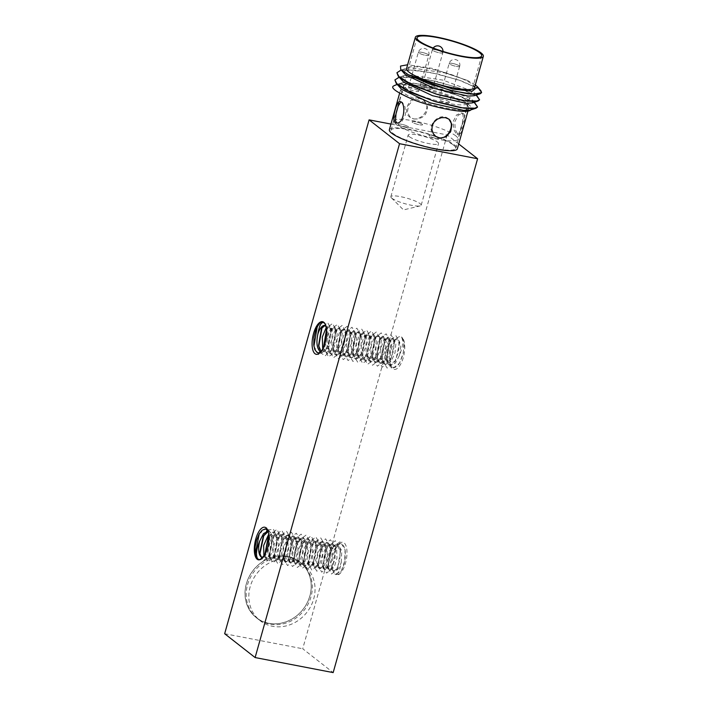<?xml version="1.0" encoding="UTF-8"?>
<svg xmlns="http://www.w3.org/2000/svg" width="708" height="708" viewBox="0 0 708 708"><rect width="100%" height="100%" fill="white"/><g stroke="black" fill="none" stroke-linecap="round" stroke-linejoin="round"><path stroke-width="0.53" stroke-dasharray="3.54 2.66" d="M408.25 126.705A5.434 1.009 15.7 0 0 402.551 124.502A5.434 1.009 15.7 0 0 398.126 124.281A5.434 1.009 15.7 0 0 403.082 126.723A5.434 1.009 15.7 0 0 408.587 127.219A5.434 1.009 15.7 0 0 408.25 126.705A5.434 1.009 15.7 0 0 402.551 124.484A5.434 1.009 15.7 0 0 398.135 124.263A5.434 1.009 15.7 0 0 403.091 126.705A5.434 1.009 15.7 0 0 408.596 127.201A5.434 1.009 15.7 0 0 408.259 126.688M418.375 90.721A5.434 1.009 -164.3 0 1 418.702 91.235A5.434 1.009 -164.3 0 1 413.207 90.739A5.434 1.009 -164.3 0 1 408.242 88.296A5.434 1.009 -164.3 0 1 412.667 88.509A5.434 1.009 -164.3 0 1 418.375 90.721M428.473 54.764A5.434 1.009 15.7 0 0 422.773 52.56A5.434 1.009 15.7 0 0 418.348 52.339A5.434 1.009 15.7 0 0 423.304 54.782A5.434 1.009 15.7 0 0 428.809 55.286A5.434 1.009 15.7 0 0 428.473 54.764M421.711 52.321A5.452 1.009 -164.3 0 1 428.827 55.286A5.452 1.009 -164.3 0 1 423.304 54.79A5.452 1.009 -164.3 0 1 418.331 52.339A5.452 1.009 -164.3 0 1 421.711 52.321M466.006 99.978A33.241 6.168 15.7 0 0 431.092 86.473A33.241 6.168 15.7 0 0 404.038 85.146A33.241 6.168 15.7 0 0 434.376 100.085A33.241 6.168 15.7 0 0 468.05 103.138A33.241 6.168 15.7 0 0 466.006 99.978M432.349 88.234A5.434 1.009 15.7 0 0 426.641 86.031A5.434 1.009 15.7 0 0 422.225 85.81A5.434 1.009 15.7 0 0 427.181 88.252A5.434 1.009 15.7 0 0 432.676 88.748A5.434 1.009 15.7 0 0 432.349 88.234M449.199 101.819A5.434 1.009 15.7 0 0 443.5 99.616A5.434 1.009 15.7 0 0 439.075 99.394A5.434 1.009 15.7 0 0 444.031 101.837A5.434 1.009 15.7 0 0 449.536 102.333A5.434 1.009 15.7 0 0 449.199 101.819M455.899 135.945A33.241 6.168 15.7 0 0 420.977 122.44A33.241 6.168 15.7 0 0 393.931 121.112A33.241 6.168 15.7 0 0 424.269 136.051A33.241 6.168 15.7 0 0 457.943 139.104A33.241 6.168 15.7 0 0 455.899 135.945M422.234 124.21A5.434 1.009 -164.3 0 1 422.57 124.723A5.434 1.009 -164.3 0 1 417.065 124.219A5.434 1.009 -164.3 0 1 412.109 121.785A5.434 1.009 -164.3 0 1 416.534 121.997A5.434 1.009 -164.3 0 1 422.234 124.21A5.434 1.009 15.7 0 0 416.525 122.006A5.434 1.009 15.7 0 0 412.109 121.794A5.434 1.009 15.7 0 0 417.065 124.227A5.434 1.009 15.7 0 0 422.57 124.732A5.434 1.009 15.7 0 0 422.234 124.21M439.093 137.786A5.434 1.009 -164.3 0 1 439.429 138.308A5.434 1.009 -164.3 0 1 433.924 137.803A5.434 1.009 -164.3 0 1 428.968 135.37A5.434 1.009 -164.3 0 1 433.385 135.582A5.434 1.009 -164.3 0 1 439.093 137.786A5.434 1.009 15.7 0 0 433.385 135.6A5.434 1.009 15.7 0 0 428.959 135.378A5.434 1.009 15.7 0 0 433.916 137.821A5.434 1.009 15.7 0 0 439.42 138.317A5.434 1.009 15.7 0 0 439.093 137.803M459.306 65.862A5.434 1.009 15.7 0 0 453.607 63.658A5.434 1.009 15.7 0 0 449.182 63.437A5.434 1.009 15.7 0 0 454.138 65.879A5.434 1.009 15.7 0 0 459.642 66.375A5.434 1.009 15.7 0 0 459.306 65.862M452.545 63.419A5.452 1.009 -164.3 0 1 459.669 66.384A5.452 1.009 -164.3 0 1 454.138 65.879A5.452 1.009 -164.3 0 1 449.164 63.437A5.452 1.009 -164.3 0 1 452.545 63.419M442.456 52.277A5.434 1.009 15.7 0 0 436.748 50.064A5.434 1.009 15.7 0 0 432.331 49.852A5.434 1.009 15.7 0 0 437.287 52.295A5.434 1.009 15.7 0 0 442.792 52.79A5.434 1.009 15.7 0 0 442.456 52.277M435.694 49.834A5.452 1.009 -164.3 0 1 442.81 52.799A5.452 1.009 -164.3 0 1 437.287 52.295A5.452 1.009 -164.3 0 1 432.305 49.843A5.452 1.009 -164.3 0 1 435.694 49.834M247.561 584.64A35.312 31.621 -52 0 1 301.033 562.94A35.312 31.621 -52 0 1 304.174 610.234A35.312 31.621 -52 0 1 257.508 618.553A35.312 31.621 -52 0 1 247.561 584.64M246.419 583.746A35.312 31.621 -52 0 1 299.891 562.046A35.312 31.621 -52 0 1 303.024 609.34A35.312 31.621 -52 0 1 256.367 617.659A35.312 31.621 -52 0 1 246.419 583.746M395.56 84.96L410.525 84.438L433.756 88.403L457.483 95.368L473.732 102.687C459.501 92.677 400.595 78.942 393.905 85.783C398.374 83.11 420.021 86.04 440.341 92.394C457.173 97.943 473.794 104.244 471.015 109.687L470.847 109.89M479.582 99.855L475.749 95.509L456.704 87.217L429.42 79.836L405.419 76.88L398.029 77.641L394.905 79.915M477.555 107.05L473.732 102.704L476.918 105.262M397.577 77.765L412.534 77.243L435.765 81.208L459.492 88.173L475.758 95.492L478.935 98.067M399.604 70.579L414.543 70.048L437.792 74.013L461.51 80.978L477.776 88.296L480.962 90.872M481.599 92.66L477.776 88.314L458.722 80.022L431.438 72.641L407.445 69.694L400.055 70.446L396.923 72.72M332.096 569.259A13.364 5.407 -79.1 0 0 332.132 569.329A13.364 5.407 -79.1 0 0 333.194 570.657A13.364 5.407 -79.1 0 0 334.22 571.135A13.364 5.407 -79.1 0 0 341.247 562.302C339.875 570.79 337.849 574.737 335.158 574.135L334.84 573.931A16.62 6.726 100.9 0 1 333.928 572.657A16.62 6.726 100.9 0 1 333.07 557.302A16.62 6.726 100.9 0 1 339.575 543.372A16.62 6.726 100.9 0 1 346.699 557.178A16.62 6.726 100.9 0 1 335.689 574.595L338.486 574.241L340.822 571.79L343.053 567.435L344.619 562.099L345.398 556.284L345.203 550.691L343.982 546.39L342.274 544.248L340.265 543.709L337.344 545.249L334.326 549.541L332.459 554.267L331.282 559.701L331.149 565.789L332.096 569.259L333.857 571.064L337.592 568.082L340.513 551.107L336.468 544.355L331.689 546.939L327.777 554.904L326.459 564.072L328.105 569.675L328.972 570.126L332.716 567.143L335.636 550.178L331.592 543.417L326.813 546.001L322.901 553.957L321.574 563.134L323.229 568.736L324.096 569.179L327.839 566.196L330.76 549.249L326.715 542.47L321.936 545.063L318.025 553.019L316.697 562.196L318.352 567.798L319.219 568.241L322.963 565.258L325.884 548.319L321.83 541.531L317.06 544.116L313.148 552.081L311.821 561.249L313.476 566.851L314.343 567.303L318.078 564.329L321.007 547.381L316.954 540.593L312.175 543.178L308.263 551.134L306.945 560.311L308.599 565.913L309.458 566.365L313.193 563.4L316.122 546.443L312.078 539.646L307.299 542.24L303.387 550.196L302.068 559.373L303.714 564.975L304.582 565.427L308.307 562.479L311.246 545.496L307.201 538.708L302.422 541.293L298.511 549.258L297.183 558.426L298.838 564.037L299.705 564.488L303.422 561.541L306.36 544.549L302.325 537.77L297.546 540.354L293.634 548.319L292.307 557.488L293.962 563.09L294.829 563.55L298.546 560.603L301.484 543.602L297.449 536.832L292.669 539.416L288.758 547.373L287.43 556.55L289.085 562.152L289.944 562.603L293.67 559.656L296.608 542.655L292.563 535.885L287.784 538.478L283.873 546.434L282.554 555.612L284.2 561.214L285.067 561.665L288.793 558.709L291.723 541.709L287.687 534.947L282.908 537.54L278.996 545.496L277.669 554.674L279.324 560.276L280.191 560.727L283.917 557.762L286.846 540.762L282.811 534.009L278.032 536.602L274.12 544.558L272.792 553.736L274.447 559.338L275.315 559.78L279.041 556.815L281.97 539.823L277.934 533.071L273.155 535.664L269.244 543.62L267.916 552.798L269.571 558.4L270.438 558.842L274.173 555.869L277.094 538.885L273.049 532.133L268.721 534.204M268.89 536.027L274.439 532.398L278.058 537.08L278.439 546.78L275.704 555.869L271.819 559.108L270.952 558.665L269.456 554.948L273.04 538.133L279.315 533.336L282.943 538.018L283.315 547.718L280.58 556.815L276.695 560.055L275.828 559.603L274.332 555.895L277.917 539.08L284.191 534.274L287.82 538.965L288.191 548.656L285.457 557.754L281.58 560.993L280.713 560.541L279.209 556.851L282.793 540.018L289.076 535.213L292.696 539.903L293.068 549.594L290.333 558.692L286.457 561.931L285.589 561.479L284.094 557.807L287.669 540.956L293.953 536.16L297.572 540.841L297.953 550.541L295.218 559.639L291.333 562.878L290.466 562.418L288.97 558.754L292.554 541.894L298.829 537.098L302.449 541.779L302.829 551.479L300.095 560.577L296.209 563.816L295.342 563.364L293.855 559.701L297.44 542.824L303.705 538.036L307.325 542.726L307.706 552.417L304.971 561.515L301.086 564.754L300.227 564.303L298.732 560.639L302.316 543.762L308.591 538.974L312.21 543.664L312.582 553.355L309.856 562.453L305.971 565.692L305.104 565.241L303.608 561.568L307.201 544.691L313.467 539.912L317.087 544.602L317.458 554.302L314.733 563.4L310.847 566.63L309.98 566.179L308.484 562.506L312.086 545.629L318.343 540.859L321.963 545.541L322.344 555.24L319.609 564.338L315.724 567.568L314.856 567.117L313.37 563.435L316.963 546.567L323.22 541.797L326.839 546.487L327.22 556.178L324.485 565.276L320.609 568.506L319.742 568.064L318.246 564.365L321.839 547.505L328.096 542.744L331.725 547.426L332.096 557.116L329.37 566.214L325.485 569.453L324.618 569.002L323.122 565.303L326.715 548.452L332.981 543.682L336.601 548.364L336.981 558.054L334.247 567.152L330.362 570.391L329.494 569.94L327.999 566.232L331.592 549.399L337.858 544.62L341.787 550.656L341.247 562.302M263.889 556.32L265.553 557.904L269.297 554.922L272.217 537.965L268.075 531.177M268.182 531.513L269.562 531.46L273.182 536.142L273.562 545.833L270.828 554.93L266.943 558.17L266.075 557.727L264.748 554.948L264.898 556.267L264.58 554.01M399.374 355.496A13.364 5.407 -79.1 0 0 398.073 339.831A13.364 5.407 -79.1 0 0 397.046 339.344A13.364 5.407 -79.1 0 0 396.728 339.309L394.073 340.619L391.789 344.247L390.037 349.504L389.205 355.027L389.294 360.204L390.329 364.461L392.223 367.08L394.71 367.567L397.126 366.186L399.215 363.691L402.923 354.965L404.171 345.115L403.525 340.327L402.277 337.681A16.62 6.726 100.9 0 1 402.48 360.089A16.62 6.726 100.9 0 1 391.71 367.107A16.62 6.726 100.9 0 1 390.843 351.761A16.62 6.726 100.9 0 1 397.347 337.831A16.62 6.726 100.9 0 1 401.436 337.017L401.693 337.424C403.463 341.318 402.693 347.345 399.374 355.496L395.498 362.992L390.896 365.381L389.71 364.868L386.851 358.629L389.789 341.619L393.515 338.663L395.914 343.115L395.073 352.575L391.117 361.434L386.01 364.443L384.833 363.93L381.975 357.682L384.913 340.672L388.63 337.725L391.037 342.176L390.188 351.637L386.241 360.496L381.134 363.505L379.957 362.983L377.099 356.735L380.037 339.734L383.754 336.778L386.152 341.238L385.311 350.699L381.364 359.558L376.258 362.558L375.072 362.045L372.213 355.779L375.151 338.796L378.877 335.84L381.276 340.291L380.435 349.752L376.479 358.62L371.381 361.62L370.196 361.107L367.337 354.832L370.275 337.858L374.001 334.902L376.399 339.353L375.559 348.814L371.603 357.682L366.505 360.682L365.319 360.168L362.452 353.894L365.39 336.928L369.116 333.964L371.523 338.415L370.673 347.876L366.726 356.735L361.62 359.735L360.443 359.221L357.575 352.947L360.505 335.999L364.239 333.026L366.638 337.477L365.797 346.938L361.85 355.797L356.744 358.797L355.558 358.283L352.699 352.009L355.62 335.07L359.363 332.087L361.761 336.539L360.921 345.991L356.974 354.858L351.867 357.859L350.681 357.345L347.823 351.079L350.743 334.132L354.487 331.149L356.885 335.592L356.044 345.053L352.088 353.911L346.991 356.921L345.805 356.407L342.946 350.15L345.867 333.185L349.602 330.211L352.009 334.654L351.168 344.115L347.212 352.973L342.106 355.974L340.929 355.469L338.07 349.221L340.99 332.247L344.725 329.264L347.132 333.716L346.283 343.176L342.336 352.035L337.229 355.035L336.043 354.531L333.194 348.283L336.114 331.3L339.849 328.326L342.256 332.769L341.406 342.238L337.459 351.097L332.353 354.097L331.167 353.593L328.308 347.345L331.247 330.344L334.973 327.388L337.371 331.831L336.53 341.291L332.574 350.15L327.477 353.159L326.291 352.655L323.565 347.194M322.698 348.973L324.901 352.38L326.087 352.894L332.371 348.088L335.946 331.264L333.583 327.123L329.946 329.928L327.176 338.105L326.99 347.495L329.786 353.327L330.963 353.832L337.247 349.026L340.831 332.211L338.459 328.061L334.822 330.866L332.052 339.044L331.866 348.442L334.663 354.266L335.849 354.77L342.123 349.973L345.708 333.158L343.345 328.999L339.707 331.804L336.928 339.982L336.743 349.38L339.539 355.204L340.725 355.708L347 350.929L350.584 334.105L348.221 329.937L344.584 332.751L341.805 340.929L341.628 350.318L344.415 356.142L345.601 356.646L351.867 351.876L355.46 335.034L353.097 330.884L349.46 333.689L346.69 341.867L346.504 351.256L349.301 357.08L350.478 357.593L356.744 352.823L360.337 335.973L357.974 331.822L354.336 334.627L351.566 342.796L351.38 352.186L354.168 358.036L355.363 358.514L361.611 353.805L365.213 336.893L362.859 332.76L359.221 335.565L356.443 343.743L356.257 353.133L359.053 358.956L360.239 359.469L366.496 354.708L370.089 337.831L367.735 333.698L364.098 336.504L361.319 344.681L361.142 354.08L363.93 359.894L365.116 360.416L371.373 355.646L374.966 338.76L372.612 334.636L368.974 337.442L366.204 345.619L366.018 355.018L368.815 360.841L369.992 361.354L376.258 356.575L379.851 339.698L377.488 335.574L373.851 338.38L371.081 346.566L370.895 355.956L373.691 361.779L374.868 362.292L381.143 357.505L384.727 340.636L382.373 336.512L378.727 339.327L375.957 347.504L375.78 356.894L378.568 362.717L379.754 363.231L386.019 358.443L389.604 341.583L387.249 337.459L383.612 340.265L380.842 348.442L380.656 357.841L383.444 363.664L384.63 364.178L390.904 359.372L394.489 342.53L392.126 338.397L388.488 341.203L385.718 349.38L385.533 358.779L388.32 364.602L389.506 365.116L395.79 360.31L399.365 343.486L396.728 339.309M326.6 329.016L330.096 326.441L332.495 330.893L331.654 340.353L327.698 349.212L322.591 352.221L321.113 351.469M320.812 351.849L327.485 347.159L331.07 330.309L328.707 326.176L326.326 327.282M326.007 326.025A13.364 5.407 100.9 0 1 326.937 327.238A13.364 5.407 100.9 0 1 326.972 327.308L328.034 332.946L326.857 341.46L324.255 347.938L320.405 352.319M325.255 342.584L326.777 332.256L326.459 327.999L325.273 324.184L326.937 327.238M458.722 143.954L447.146 134.901L390.958 124.077M389.365 129.75A35.312 6.558 -164.3 0 1 417.49 131.015A35.312 6.558 -164.3 0 1 454.731 145.158A35.312 6.558 -164.3 0 1 457.341 148.857M453.182 144.866A33.568 6.23 -164.3 0 1 455.669 148.388A33.568 6.23 -164.3 0 1 421.667 145.299A33.568 6.23 -164.3 0 1 391.037 130.219A33.568 6.23 -164.3 0 1 417.782 131.423A33.568 6.23 -164.3 0 1 453.182 144.866M409.206 136.573A15.753 2.92 -164.3 0 1 408.189 135.033A15.753 2.92 -164.3 0 1 424.145 136.485A15.753 2.92 -164.3 0 1 438.517 143.565A15.753 2.92 -164.3 0 1 425.774 142.954A15.753 2.92 -164.3 0 1 409.206 136.573M447.146 134.901L302.714 648.758L333.167 672.6M334.84 573.931L335.689 574.586M402.277 337.681L403.923 342.168L403.356 352.655L399.533 363.222L392.011 369.027L387.17 360.894L386.851 358.629M401.896 337.212L401.436 337.017M326.547 328.609L323.069 321.671L317.317 326.299M313.918 346.194L318.83 354.92L326.344 349.132L330.185 338.53L330.742 328.025L327.6 322.529L322.034 327.592M318.733 346.504L319.644 351.133M320.158 352.451L325.184 355.832L331.238 350.062L335.061 339.477L335.627 328.981L332.477 323.476L327.512 327.415L326.618 329.158M323.583 347.15L323.751 348.672L328.592 356.805L336.114 351L339.937 340.424L340.504 329.946L337.362 324.414L332.379 328.37L328.999 338.344L328.636 349.61L333.477 357.744L340.99 351.947L344.814 341.38L345.389 330.893L342.238 325.361L337.256 329.317L333.875 339.282L333.512 350.549L338.353 358.682L345.867 352.894L349.69 342.327L350.265 331.84L347.115 326.299L342.132 330.264L338.751 340.229L338.389 351.478L343.221 359.62L350.734 353.85L354.566 343.274L355.142 332.778L351.991 327.238L347 331.202L343.637 341.159L343.265 352.407L348.088 360.558L355.602 354.805L359.443 344.221L360.018 333.716L356.867 328.176L351.876 332.149L348.513 342.088L348.141 353.319L352.965 361.469L360.478 355.797L364.328 345.115L364.894 334.627L361.735 329.114L356.761 333.079L353.389 343.026L353.018 354.266L357.841 362.443L365.355 356.69L369.204 346.088L369.771 335.565L366.62 330.052L361.646 334.008L358.275 343.955L357.894 355.204L362.717 363.381L370.24 357.629L374.081 347.017L374.647 336.495L371.496 330.99L366.532 334.937L363.151 344.885L362.779 356.142L367.602 364.319L375.116 358.558L378.966 347.947L379.523 337.424L376.382 331.928L371.417 335.866L368.036 345.823L367.656 357.089L372.479 365.266L380.001 359.487L383.842 348.876L384.409 338.362L381.258 332.866L376.302 336.804L372.912 346.77L372.532 358.044L377.364 366.204L384.886 360.416L388.727 349.814L389.285 339.309L386.143 333.813L381.178 337.743L377.789 347.716L377.417 358.991L382.249 367.142L389.772 361.354L393.604 350.752L394.161 340.256L391.02 334.751L386.055 338.69L382.665 348.663L382.293 359.947L387.134 368.089L394.648 362.284L398.48 351.699L399.046 341.212L395.896 335.698L390.931 339.636L387.541 349.61L387.17 360.894M325.043 325.485L326.972 327.317M261.845 558.639L264.73 554.975L258.801 560.001L255.154 554.426M259.243 533.85L267.075 527.557L271.899 535.717L271.527 546.957L268.155 556.904L263.172 560.869L259.88 554.072M263.845 535.337L266.42 531.363M267.58 530.159L273.376 529.115L276.775 536.629L276.403 547.886L273.031 557.851L268.049 561.816L264.898 556.267M268.713 536.292L276.81 529.425L281.651 537.567L281.28 548.824L277.908 558.798L272.925 562.754L269.775 557.214L270.341 546.735L274.164 536.168L281.687 530.363L286.528 538.496L286.165 549.771L282.784 559.745L277.801 563.692L274.651 558.17L275.217 547.682L279.049 537.106L286.563 531.301L291.404 539.443L291.041 550.718L287.652 560.701L282.687 564.639L279.536 559.125L280.094 548.638L283.926 538.053L291.448 532.239L296.289 540.39L295.917 551.674L292.528 561.648L287.563 565.577L284.412 560.081L284.979 549.585L288.811 538.983L296.333 533.186L301.166 541.337L300.794 552.621L297.404 562.595L292.439 566.515L289.298 561.028L289.855 550.523L293.687 539.912L301.21 534.124L306.042 542.293L305.67 553.567L302.281 563.533L297.325 567.462L294.174 561.975L294.732 551.461L298.572 540.85L306.095 535.062L310.927 543.24L310.546 554.506L307.157 564.471L302.201 568.4L299.05 562.913L299.617 552.39L303.458 541.779L310.98 536.009L315.803 544.187L315.423 555.444L312.042 565.4L307.077 569.338L303.936 563.842L304.493 553.32L308.343 542.709L315.856 536.947L320.689 545.133L320.308 556.373L316.936 566.32L311.962 570.276L308.812 564.772L309.369 554.249L313.219 543.647L320.742 537.894L325.565 546.072L325.184 557.302L321.821 567.25L316.839 571.214L313.688 565.701L314.255 555.187L318.104 544.585L325.618 538.832L330.441 547.001L330.07 558.24L326.698 568.179L321.715 572.153L318.565 566.63L319.131 556.116L322.981 545.523L330.486 539.77L335.318 547.921L334.946 559.17L331.583 569.117L326.592 573.091L323.441 567.559L324.007 557.054L327.848 546.47L335.362 540.708L340.194 548.85L339.822 560.099L336.45 570.064L331.468 574.038L328.317 568.497L328.884 558.001L332.725 547.426L340.229 541.647L345.07 549.78L344.699 561.046L341.327 571.02L335.22 574.4M267.819 530.451L269.81 536.726L269.509 544.629L266.943 553.028L265.031 555.904L263.27 557.169M264.73 554.975L267.447 548.098M391.869 198.24A15.753 2.92 15.7 0 0 406.02 204.001A15.753 2.92 15.7 0 0 420.163 205.895A15.753 2.92 15.7 0 0 421.189 205.223A15.753 2.92 15.7 0 0 406.808 198.151A15.753 2.92 15.7 0 0 390.851 196.7A15.753 2.92 15.7 0 0 391.374 197.806A15.753 2.92 15.7 0 0 391.869 198.24M250.181 586.72A35.365 31.665 128 0 0 260.137 620.686A35.365 31.665 128 0 0 306.874 612.349A35.365 31.665 128 0 0 303.732 564.984A35.365 31.665 128 0 0 250.181 586.72M246.366 583.737A35.365 31.665 128 0 0 256.331 617.703A35.365 31.665 128 0 0 303.068 609.376A35.365 31.665 128 0 0 299.926 562.01A35.365 31.665 128 0 0 246.366 583.737M224.657 633.722L302.714 648.758M475.334 84.845L467.661 80.517L445.128 72.959L410.844 67.782L405.534 68.57L404.241 73.543M474.165 95.739L474.918 93.261L472.572 91.314L443.102 80.154L408.826 74.977L403.516 75.756L402.224 80.739M472.139 102.934L472.891 100.448L470.555 98.509L441.084 87.35L406.799 82.172L401.489 82.951L400.197 87.925M470.121 110.129L471.015 109.687M467.661 80.517L431.907 68.295L407.622 64.764M466.147 104.536A35.312 6.558 -164.3 0 1 468.758 108.236A35.312 6.558 -164.3 0 1 432.995 104.996A35.312 6.558 -164.3 0 1 400.781 89.128A35.312 6.558 -164.3 0 1 428.906 90.403A35.312 6.558 -164.3 0 1 466.147 104.536M474.537 87.686A35.312 6.558 15.7 0 0 471.926 83.987A35.312 6.558 15.7 0 0 434.685 69.844A35.312 6.558 15.7 0 0 406.551 68.579M448.571 118.9L448.252 118.652C438.978 110.935 423.632 128.263 435.261 136.069L435.606 136.308M413.879 119.006L417.906 118.979L421.888 117.519L425.145 114.767L427.101 111.032L427.366 106.873L425.968 102.987L423.366 100.093L419.658 98.447L413.153 99.837L408.543 105.386L407.401 112.289L410.375 117.519L413.879 119.006M419.003 97.969C409.41 95.704 402.25 112.298 409.72 117.024C419.012 124.758 434.278 107.377 422.711 99.607L419.003 97.969M400.79 101.925L402.374 102.244L405.065 107.058L405.41 114.776L402.082 121.227L397.56 123.21L396.834 122.953M463.581 113.661L464.696 115.572L464.253 122.546L460.766 133.21L458.634 134.608L457.802 134.219L455.147 129.405L454.855 121.696L458.147 115.245L462.616 113.253L463.581 113.661M462.032 113.377L463.138 115.28L462.643 122.245L459.182 132.909L457.085 134.316L456.262 133.927L453.571 129.104L453.226 121.395L456.545 114.944L461.076 112.961L462.032 113.377M418.702 91.235L428.809 55.286A5.452 5.452 0 0 0 424.623 48.463A5.452 5.452 0 0 0 418.331 52.339L408.242 88.296M404.038 85.146L398.02 106.563M396.135 113.28L393.931 121.112M468.05 103.138L457.943 139.104M459.669 66.384A5.452 5.452 0 0 0 455.456 59.552A5.452 5.452 0 0 0 449.164 63.437L439.075 99.394M459.642 66.375L449.536 102.333M432.331 49.852L422.225 85.81M443.013 51.427A5.452 5.452 0 0 1 442.81 52.799L432.676 88.748M433.199 48.038A5.452 5.452 0 0 0 432.305 49.843M256.367 617.659L257.508 618.553M299.891 562.046L301.033 562.94M337.858 544.62L336.468 544.355M332.981 543.682L331.592 543.408M330.362 570.391L328.972 570.126M328.096 542.735L326.715 542.47M325.485 569.453L324.096 569.188M323.22 541.797L321.839 541.531M320.6 568.515L319.219 568.241M318.343 540.859L316.954 540.593M315.724 567.568L314.343 567.303M313.467 539.921L312.078 539.655M310.847 566.63L309.458 566.365M308.591 538.983L307.201 538.708M305.971 565.692L304.582 565.427M303.705 538.036L302.325 537.77M301.086 564.754L299.705 564.488M298.829 537.098L297.44 536.832M296.209 563.816L294.829 563.541M293.953 536.16L292.563 535.894M291.333 562.869L289.944 562.603M289.076 535.221L287.687 534.947M286.457 561.931L285.067 561.665M284.191 534.274L282.811 534.009M281.58 560.993L280.191 560.727M279.315 533.336L277.934 533.071M276.695 560.055L275.315 559.789M274.439 532.398L273.049 532.133M271.819 559.108L270.438 558.842M332.132 569.329L333.928 572.657M337.751 544.894L339.575 543.372M390.896 365.381L389.506 365.116M393.506 338.663L392.126 338.397M386.01 364.443L384.63 364.169M388.63 337.725L387.249 337.459M381.134 363.496L379.754 363.231M383.754 336.787L382.364 336.521M376.258 362.558L374.868 362.292M378.877 335.849L377.488 335.574M371.381 361.62L369.992 361.354M374.001 334.902L372.612 334.636M366.505 360.682L365.116 360.416M369.116 333.964L367.735 333.698M361.62 359.735L360.239 359.469M364.239 333.026L362.859 332.76M356.744 358.797L355.354 358.531M359.363 332.087L357.974 331.822M351.867 357.859L350.478 357.593M354.487 331.149L353.097 330.875M346.991 356.921L345.601 356.655M349.602 330.202L348.221 329.937M342.106 355.982L340.725 355.708M344.725 329.264L343.345 328.999M337.229 355.035L335.849 354.77M339.849 328.326L338.459 328.061M332.353 354.097L330.963 353.832M334.973 327.388L333.583 327.123M327.477 353.159L326.087 352.894M330.096 326.441L328.707 326.176M322.591 352.221L321.211 351.956M321.317 351.681L319.494 353.195M390.701 365.248L391.71 367.107M394.639 340.088L397.347 337.831M399.923 362.549L399.533 363.222M395.79 360.31L394.648 362.284M399.365 343.486L399.046 341.212M390.904 359.372L389.772 361.354M394.489 342.53L394.161 340.256M386.019 358.443L384.886 360.416M389.604 341.583L389.285 339.309M381.143 357.505L380.001 359.487M384.727 340.636L384.409 338.362M376.258 356.575L375.116 358.558M379.851 339.698L379.523 337.424M371.373 355.646L370.24 357.629M374.966 338.76L374.647 336.495M366.496 354.708L365.355 356.69M370.089 337.831L369.771 335.565M361.611 353.805L360.478 355.797M365.213 336.893L364.894 334.627M356.744 352.823L355.602 354.805M360.337 335.973L360.018 333.716M351.867 351.876L350.734 353.85M355.46 335.034L355.142 332.778M347 350.929L345.867 352.894M350.584 334.105L350.265 331.84M342.123 349.973L340.99 351.947M345.708 333.158L345.389 330.893M337.247 349.026L336.114 351M340.831 332.211L340.504 329.946M332.371 348.088L331.238 350.062M335.946 331.264L335.627 328.981M327.485 347.159L326.344 349.132M331.07 330.309L330.742 328.025M313.998 346.778L313.865 345.849M322.636 326.468L321.494 328.45M318.874 347.725L318.556 345.46M327.512 327.415L326.37 329.397M323.751 348.672L323.432 346.407M332.379 328.37L331.247 330.344M328.636 349.61L328.308 347.345M337.256 329.317L336.114 331.3M333.512 350.549L333.194 348.283M342.132 330.264L340.99 332.247M338.389 351.478L338.07 349.221M347 331.211L345.867 333.185M343.265 352.407L342.946 350.15M351.885 332.149L350.743 334.132M348.141 353.327L347.823 351.079M356.761 333.079L355.62 335.07M353.018 354.266L352.699 352.009M361.646 334.008L360.505 335.999M357.894 355.204L357.575 352.947M366.532 334.937L365.39 336.928M362.779 356.142L362.452 353.894M371.417 335.866L370.275 337.858M367.656 357.089L367.337 354.832M376.302 336.804L375.151 338.796M372.532 358.044L372.213 355.779M381.178 337.743L380.037 339.734M377.417 358.991L377.099 356.735M386.055 338.69L384.913 340.672M382.293 359.938L381.975 357.682M390.931 339.636L389.789 341.619M259.553 533.31L259.163 533.982M260.022 555.329L259.703 553.072M264.42 534.266L263.296 536.239M269.297 535.221L268.164 537.186M269.775 557.214L269.456 554.948M274.164 536.168L273.04 538.133M274.651 558.17L274.332 555.895M279.049 537.106L277.917 539.08M279.536 559.125L279.209 556.851M283.926 538.045L282.793 540.018M284.412 560.081L284.094 557.807M288.811 538.983L287.669 540.956M289.298 561.028L288.97 558.754M293.687 539.912L292.554 541.894M294.174 561.975L293.855 559.701M298.572 540.85L297.44 542.824M299.05 562.913L298.732 560.639M303.458 541.779L302.316 543.762M303.936 563.842L303.608 561.568M308.343 542.709L307.201 544.691M308.812 564.772L308.484 562.506M313.219 543.647L312.086 545.629M313.688 565.701L313.37 563.435M318.104 544.585L316.963 546.567M318.565 566.63L318.246 564.365M322.981 545.523L321.839 547.505M323.441 567.559L323.122 565.303M327.848 546.47L326.715 548.452M328.317 568.497L327.999 566.232M332.725 547.426L331.592 549.399M268.367 531.319L267.359 529.46M264.429 556.488L262.172 558.364M337.592 568.082L336.45 570.064M340.513 551.107L340.194 548.85M332.716 567.143L331.583 569.117M335.636 550.178L335.318 547.921M327.839 566.196L326.698 568.179M330.76 549.249L330.441 547.001M322.963 565.258L321.821 567.25M325.884 548.319L325.565 546.072M318.078 564.329L316.936 566.32M321.007 547.381L320.689 545.133M313.193 563.4L312.042 565.4M316.122 546.443L315.803 544.187M308.307 562.479L307.157 564.471M311.246 545.496L310.927 543.24M303.422 561.541L302.281 563.533M306.36 544.549L306.042 542.293M298.546 560.603L297.404 562.595M301.484 543.602L301.166 541.337M293.67 559.656L292.528 561.648M296.608 542.655L296.289 540.39M288.793 558.709L287.652 560.701M291.723 541.709L291.404 539.443M283.917 557.762L282.784 559.745M286.846 540.762L286.528 538.496M279.041 556.815L277.908 558.798M281.97 539.823L281.651 537.567M274.173 555.869L273.031 557.851M277.094 538.885L276.775 536.629M269.297 554.922L268.155 556.904M272.217 537.965L271.899 535.717M345.07 549.78L345.203 550.7M269.562 531.46L268.173 531.195M266.943 558.17L265.553 557.904M391.374 197.806L403.507 209.913L420.163 205.895M421.189 205.223L438.517 143.565M390.851 196.7L408.189 135.033M256.331 617.703L260.137 620.686M299.926 562.01L303.732 564.984M405.534 68.57L401.206 70.03M474.918 93.261L476.395 95.022M403.516 75.756L399.179 77.225M472.891 100.448L474.369 102.218M401.489 82.951L397.161 84.42M448.907 119.139L448.252 118.652M435.916 136.564L435.261 136.069M409.72 117.024L410.375 117.519M422.711 99.607L423.366 100.093M396.011 122.918L397.56 123.21M399.993 101.563L401.542 101.846M462.625 113.245L461.076 112.961M458.634 134.608L457.085 134.316M455.669 148.388L481.67 55.888M391.037 130.219L417.03 37.719M467.97 111.041L468.758 108.236M399.613 93.27L400.781 89.128"/><path stroke-width="1.06" d="M471.015 109.687C467.669 115.059 428.499 106.315 411.799 99.005C396.02 91.96 390.011 87.58 393.781 85.863L397.161 84.42M394.896 79.924L396.161 83.261L410.702 92.438L435.712 101.757L460.917 107.758L475.997 108.244L477.564 107.041L473.679 108.643L464.014 108.191L434.057 101.235L405.357 89.739L397.126 84.234L394.905 79.915L399.179 77.225M474.369 102.218L477.564 107.032M477.635 86.898L480.953 90.872L481.608 92.642L473.298 94.288L453.385 91.031L428.88 83.783L408.348 74.765L452.775 89.04L472.174 91.226L477.635 86.898L475.334 84.845M407.622 64.764L400.516 66.056L400.728 69.481L407.976 74.579A43.453 8.071 15.7 0 0 408.348 74.765M407.976 74.579L448.43 89.81L468.315 93.854L480.042 93.863L481.608 92.651M268.721 534.204L263.65 545.487L263.889 556.32M268.713 536.292L264.757 554.93L268.164 537.186L268.89 536.027M263.27 557.169L262.066 557.231M268.075 531.177L263.5 533.637L259.703 541.08A13.364 5.407 100.9 0 0 260.995 556.745A13.364 5.407 100.9 0 0 262.013 557.223A13.364 5.407 100.9 0 0 262.341 557.258L261.199 556.78L259.703 553.072L263.296 536.239L268.182 531.513M259.694 541.071C256.252 549.284 255.597 555.231 257.721 558.913L259.455 559.701L262.172 558.364M258.314 559.807C261.871 560.196 264.925 556.302 267.482 548.125L267.447 548.098A16.62 6.726 -79.1 0 0 267.359 529.46A16.62 6.726 -79.1 0 0 256.402 537.027A16.62 6.726 -79.1 0 0 257.199 559.258A16.62 6.726 -79.1 0 0 258.314 559.824L256.137 557.754L254.942 552.514L255.137 546.903L256.615 539.965L259.163 533.982L262.031 530.31L265.27 528.929L267.819 530.451M323.565 347.194L326.6 329.016M317.83 334.273C316.149 342.468 316.883 348.194 320.025 351.442L320.812 351.849M326.326 327.282L322.317 337.043L322.698 348.973M325.273 324.184L324.096 322.768C321.352 321.547 319.255 325.379 317.821 334.264A13.364 5.407 100.9 0 1 324.848 325.432A13.364 5.407 100.9 0 1 325.875 325.919A13.364 5.407 100.9 0 1 326.007 326.025M320.405 352.319L318.458 352.885L317.034 352.478L314.812 349.575L313.75 344.867L313.963 337.22L315.795 329.716L318.901 323.892L321.998 321.795L323.193 321.936L324.786 323.352A16.62 6.726 -79.1 0 0 323.813 322.273A16.62 6.726 -79.1 0 0 312.449 338.796A16.62 6.726 -79.1 0 0 319.494 353.195A16.62 6.726 -79.1 0 0 325.22 342.548L325.264 342.539M390.958 124.077L369.098 119.864L399.551 143.697L477.608 158.742L458.722 143.954M467.97 111.041L457.341 148.857A35.312 6.558 -164.3 0 1 421.579 145.609A35.312 6.558 -164.3 0 1 389.365 129.75L399.613 93.27M477.608 158.742L333.167 672.6L255.119 657.555L224.657 633.722L369.098 119.864M324.786 323.352C327.229 327.654 327.388 334.07 325.255 342.584L326.53 328.441M317.317 326.299L313.918 346.194M322.034 327.592L318.733 346.504M319.644 351.133L320.158 352.451M326.618 329.158L323.583 347.15M321.113 351.469L318.556 345.46L321.494 328.45L325.043 325.485M399.551 143.697L255.119 657.555M267.482 548.125L264.642 555.125M255.154 554.426L259.243 533.85M259.88 554.072L263.845 535.337M266.42 531.363L267.58 530.159M396.923 72.729L398.179 76.066L412.729 85.243L437.73 94.562L462.935 100.563L478.024 101.058L479.582 99.846L475.696 101.456L466.041 100.996L436.075 94.04L407.383 82.544L399.144 77.039L396.923 72.72L401.206 70.03M476.395 95.022L479.59 99.837M400.728 69.481L405.702 74.96L434.5 88.509L468.112 96.093L474.165 95.739L480.042 93.863M398.179 76.066L403.684 82.146L432.482 95.704L466.085 103.288L472.139 102.934L478.024 101.058M396.161 83.261L401.657 89.341L430.455 102.899L464.067 110.475L470.121 110.129L475.997 108.244M415.357 37.25L406.551 68.579A35.312 6.558 15.7 0 0 438.774 84.438A35.312 6.558 15.7 0 0 474.537 87.686L483.343 56.357A35.312 6.558 -164.3 0 1 447.58 53.118A35.312 6.558 -164.3 0 1 415.357 37.25A35.312 6.558 -164.3 0 1 443.491 38.524A35.312 6.558 -164.3 0 1 480.723 52.657A35.312 6.558 -164.3 0 1 483.343 56.357M439.624 138.202L446.146 136.821L450.775 131.299L451.908 124.387L448.907 119.139L445.403 117.652L441.385 117.678L437.411 119.148L434.163 121.909L432.216 125.643L431.942 129.803L433.331 133.679L435.916 136.564L439.624 138.202M435.606 136.308L438.978 137.715C448.376 139.936 455.501 123.847 448.571 118.9M396.834 122.953L395.489 120.891L395.993 113.917L398.206 106.032L400.79 101.925M395.055 122.502C391.356 119.873 396.923 100.288 400.002 101.563C406.463 102.058 404.348 125.139 396.011 122.918L395.055 122.502M479.183 52.374A33.568 6.23 -164.3 0 1 481.67 55.888A33.568 6.23 -164.3 0 1 447.668 52.808A33.568 6.23 -164.3 0 1 417.03 37.719A33.568 6.23 -164.3 0 1 443.783 38.931A33.568 6.23 -164.3 0 1 479.183 52.374M398.02 106.563L396.135 113.28M443.013 51.427A5.452 5.452 0 0 0 433.199 48.038"/></g></svg>

